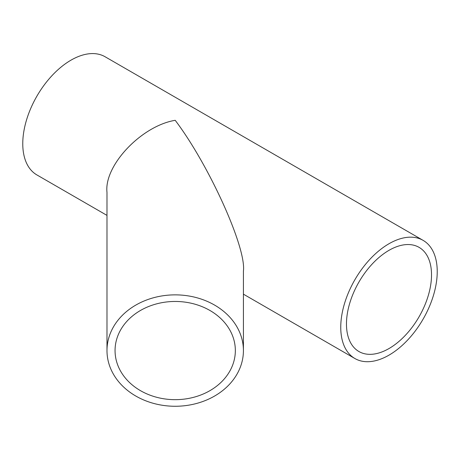 <?xml version="1.0" encoding="UTF-8"?>
<svg xmlns="http://www.w3.org/2000/svg" width="460" height="460" viewBox="0 0 460 460"><rect width="100%" height="100%" fill="white"/><g stroke="black" fill="none" stroke-linecap="round" stroke-linejoin="round"><path stroke-width="0.69" d="M115.057 350.566A60.145 49.105 180 0 0 175.202 399.671A60.145 49.105 180 0 0 235.342 350.566A60.145 49.105 180 0 0 175.202 301.461A60.145 49.105 180 0 0 115.057 350.566M106.984 350.566L106.984 192.32C103.931 165.491 141.45 125.885 175.202 120.307C208.955 164.858 246.468 247.785 243.42 271.095L243.42 350.566A68.218 55.7 180 0 0 175.202 294.866A68.218 55.7 180 0 0 106.984 350.566A68.218 55.7 180 0 0 175.202 406.266A68.218 55.7 180 0 0 243.42 350.566M388.993 348.548A60.145 34.724 120 0 0 428.283 295.55A60.145 34.724 120 0 0 419.066 247.353A60.145 34.724 120 0 0 388.993 250.332A60.145 34.724 120 0 0 349.703 303.33A60.145 34.724 120 0 0 358.921 351.526A60.145 34.724 120 0 0 388.993 348.548M388.993 243.737A68.218 39.387 120 0 0 344.425 303.853A68.218 39.387 120 0 0 354.884 358.518A68.218 39.387 120 0 0 388.993 355.143A68.218 39.387 120 0 0 433.561 295.027A68.218 39.387 120 0 0 423.102 240.361A68.218 39.387 120 0 0 388.993 243.737M423.102 240.361L105.116 56.77A68.218 39.387 120 0 0 71.007 60.151A68.218 39.387 120 0 0 26.438 120.267A68.218 39.387 120 0 0 36.898 174.932L106.984 215.395M354.884 358.518L243.42 294.164"/></g></svg>
